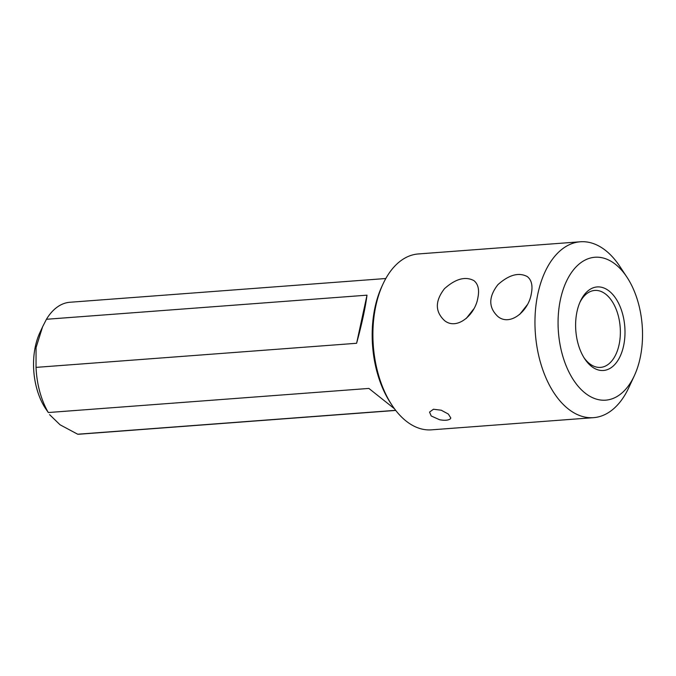 <?xml version="1.0" encoding="UTF-8"?>
<svg xmlns="http://www.w3.org/2000/svg" width="676" height="676" viewBox="0 0 676 676"><rect width="100%" height="100%" fill="white"/><g stroke="black" fill="none" stroke-linecap="round" stroke-linejoin="round"><path stroke-width="1.01" d="M385.819 278.512L69.974 302.256A66.138 38.785 85.7 0 0 46.441 319.275L367 295.175C365.378 307.774 361.913 323.804 356.607 343.281L36.039 367.381A66.138 38.785 85.7 0 0 48.317 412.529L368.876 388.43L394.497 408.794M395.654 410.324L77.698 434.22A66.138 38.785 85.7 0 0 79.895 434.161L395.73 410.425M608.544 290.595A41.887 24.564 -94.3 0 1 621.844 352.137A41.887 24.564 -94.3 0 1 584.74 358.863A41.887 24.564 -94.3 0 1 580.405 301.226A41.887 24.564 -94.3 0 1 608.544 290.595M614.399 263.513A71.656 42.013 85.7 0 0 562.052 293.08A71.656 42.013 85.7 0 0 578.732 386.942A71.656 42.013 85.7 0 0 634.333 375.729A71.656 42.013 85.7 0 0 626.922 277.135A71.656 42.013 85.7 0 0 614.399 263.513M48.317 412.529L45.554 408.549A55.119 32.321 -94.3 0 1 39.85 332.71L42.588 326.812L36.065 347.591L36.039 367.381M49.576 414.633L60.063 424.79L77.698 434.22M46.441 319.275L42.588 326.812M367 295.175L356.607 343.281M584.013 357.731A38.583 22.621 85.7 0 0 600.525 367.389A38.583 22.621 85.7 0 0 620.247 336.183A38.583 22.621 85.7 0 0 605.223 293.806A38.583 22.621 85.7 0 0 594.736 290.443A38.583 22.621 85.7 0 0 579.856 302.459M527.162 304.927L519.65 314.467M473.732 308.94L466.22 318.48M580.338 241.78L418.275 253.956A88.193 51.714 85.7 0 0 382.996 284.03A88.193 51.714 85.7 0 0 392.114 405.38A88.193 51.714 85.7 0 0 431.491 429.843L593.553 417.658A88.193 51.714 -94.3 0 1 535.375 333.598A88.193 51.714 -94.3 0 1 580.338 241.78A88.193 51.714 -94.3 0 1 604.293 249.478A88.193 51.714 -94.3 0 1 619.715 266.234L626.922 277.135M634.333 375.729L628.832 387.585A88.193 51.714 -94.3 0 1 593.553 417.658M450.275 418.934L450.808 418.022L448.349 414.058L441.242 410.214L433.46 409.242L429.539 412.09L431.212 415.977L439.586 419.737C444.647 420.649 448.205 420.387 450.275 418.934M531.26 294.026C532.95 285.897 531.657 280.101 527.373 276.628C518.855 272.065 509.028 274.743 497.899 284.664C488.41 296.958 488.41 307.58 497.908 316.537C510.16 326.601 528.404 311.137 531.26 294.026M477.831 298.048C479.529 289.92 478.228 284.114 473.944 280.65C465.426 276.087 455.599 278.765 444.478 288.686C434.981 300.972 434.981 311.594 444.478 320.551C456.731 330.615 474.974 315.16 477.831 298.048M392.114 405.38L390.677 403.2A84.88 49.77 -94.3 0 1 381.889 286.404L382.996 284.03"/></g></svg>
